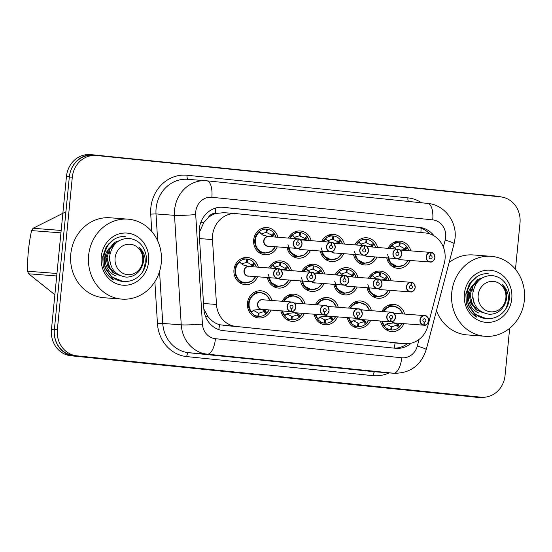 <?xml version="1.0" encoding="UTF-8"?>
<svg xmlns="http://www.w3.org/2000/svg" width="552" height="552" viewBox="0 0 552 552"><rect width="100%" height="100%" fill="white"/><g stroke="black" fill="none" stroke-linecap="round" stroke-linejoin="round"><path stroke-width="0.83" d="M403.905 323.672A13.634 12.413 -85.6 0 1 391.644 331.573A13.634 12.413 -85.6 0 1 380.549 321.036M370.689 320.27A13.634 12.413 -85.6 0 1 358.427 328.171A13.634 12.413 -85.6 0 1 347.332 317.635M337.472 316.876A13.634 12.413 -85.6 0 1 325.211 324.776A13.634 12.413 -85.6 0 1 314.116 314.233M304.255 313.474A13.634 12.413 -85.6 0 1 291.994 321.374A13.634 12.413 -85.6 0 1 280.899 310.838M271.039 310.072A13.634 12.413 -85.6 0 1 258.778 317.973A13.634 12.413 -85.6 0 1 247.475 303.117A13.634 12.413 -85.6 0 1 260.875 290.794A13.634 12.413 -85.6 0 1 271.777 300.481M390.395 290.373A13.634 12.413 -85.6 0 1 378.134 298.273A13.634 12.413 -85.6 0 1 367.039 287.73M357.178 286.971A13.634 12.413 -85.6 0 1 344.917 294.871A13.634 12.413 -85.6 0 1 333.822 284.335M323.962 283.569A13.634 12.413 -85.6 0 1 311.701 291.47A13.634 12.413 -85.6 0 1 300.605 280.933M290.745 280.174A13.634 12.413 -85.6 0 1 278.484 288.075A13.634 12.413 -85.6 0 1 267.389 277.532M257.529 276.773A13.634 12.413 -85.6 0 1 245.267 284.673A13.634 12.413 -85.6 0 1 233.965 269.818A13.634 12.413 -85.6 0 1 247.365 257.487A13.634 12.413 -85.6 0 1 258.267 267.175M410.101 260.468A13.634 12.413 -85.6 0 1 397.847 268.369A13.634 12.413 -85.6 0 1 386.745 257.825M376.885 257.066A13.634 12.413 -85.6 0 1 364.624 264.967A13.634 12.413 -85.6 0 1 353.528 254.431M343.668 253.665A13.634 12.413 -85.6 0 1 331.407 261.565A13.634 12.413 -85.6 0 1 320.312 251.029M310.452 250.27A13.634 12.413 -85.6 0 1 298.19 258.17A13.634 12.413 -85.6 0 1 287.095 247.627M277.235 246.868A13.634 12.413 -85.6 0 1 264.974 254.769A13.634 12.413 -85.6 0 1 253.672 239.913A13.634 12.413 -85.6 0 1 267.071 227.583A13.634 12.413 -85.6 0 1 277.98 237.277M444.291 263.297A24.06 21.907 94.4 0 0 445.036 259.178A24.06 21.907 94.4 0 0 425.585 233.006L236.711 213.672A24.06 21.907 94.4 0 0 236.215 213.631A24.06 21.907 94.4 0 0 212.492 239.575L216.481 304.469A24.06 21.907 94.4 0 0 236.001 326.446L404.381 343.682A24.06 21.907 94.4 0 0 404.878 343.723A24.06 21.907 94.4 0 0 427.786 326.094L444.291 263.297M208.297 217.619A24.06 21.907 -85.6 0 1 215.846 213.472L215.466 213.431A8.018 7.3 94.4 0 0 208.297 217.619L203.895 222.359L199.168 232.813M203.854 309.023L207.952 316.586C211.133 320.643 214.997 323.368 219.544 324.755L404.878 343.723M223.808 212.679L215.846 213.472M282.21 301.288A13.634 12.413 -85.6 0 1 294.092 294.188A13.634 12.413 -85.6 0 1 304.994 303.876M315.427 304.683A13.634 12.413 -85.6 0 1 327.308 297.59A13.634 12.413 -85.6 0 1 338.21 307.278M348.643 308.085A13.634 12.413 -85.6 0 1 360.532 300.992A13.634 12.413 -85.6 0 1 371.434 310.679M381.86 311.487A13.634 12.413 -85.6 0 1 393.748 304.387A13.634 12.413 -85.6 0 1 404.651 314.081M268.7 267.982A13.634 12.413 -85.6 0 1 280.582 260.889A13.634 12.413 -85.6 0 1 291.49 270.577M301.916 271.384A13.634 12.413 -85.6 0 1 313.805 264.284A13.634 12.413 -85.6 0 1 324.707 273.978M335.133 274.786A13.634 12.413 -85.6 0 1 347.022 267.685A13.634 12.413 -85.6 0 1 357.924 277.38M368.35 278.18A13.634 12.413 -85.6 0 1 380.238 271.087A13.634 12.413 -85.6 0 1 391.14 280.775M288.406 238.078A13.634 12.413 -85.6 0 1 300.295 230.984A13.634 12.413 -85.6 0 1 311.197 240.672M321.623 241.479A13.634 12.413 -85.6 0 1 333.512 234.386A13.634 12.413 -85.6 0 1 344.413 244.074M354.839 244.881A13.634 12.413 -85.6 0 1 366.728 237.781A13.634 12.413 -85.6 0 1 377.63 247.475M388.063 248.283A13.634 12.413 -85.6 0 1 399.945 241.183A13.634 12.413 -85.6 0 1 410.847 250.87M70.276 172.141A24.06 21.907 -85.6 0 1 93.095 154.843A24.06 21.907 -85.6 0 1 93.585 154.891L497.538 196.229A24.06 21.907 -85.6 0 1 501.133 196.94M482.441 397.274A24.06 21.907 -85.6 0 1 478.315 397.385A24.06 21.907 -85.6 0 1 477.818 397.343L73.871 355.999A24.06 21.907 -85.6 0 1 54.365 334.36M478.315 397.385L475.341 397.157A24.06 21.907 -85.6 0 1 474.851 397.109L70.897 355.771A24.06 21.907 -85.6 0 1 51.446 329.599L66.475 176.371A24.06 21.907 -85.6 0 1 90.121 154.615L93.095 154.843M434.058 235.863A24.06 21.907 94.4 0 0 419.423 227.389L223.415 207.331A24.06 21.907 94.4 0 0 222.918 207.283A24.06 21.907 94.4 0 0 199.189 233.234L203.826 308.671A24.06 21.907 94.4 0 0 223.353 330.648L395.536 348.271A24.06 21.907 94.4 0 0 396.032 348.319A24.06 21.907 94.4 0 0 411.219 343.199M221.697 207.228L416.449 227.162A24.06 21.907 -85.6 0 1 429.58 233.827M509.675 328.281L505.052 375.47A24.06 21.907 -85.6 0 1 481.399 397.219A24.06 21.907 -85.6 0 1 480.902 397.178L76.811 355.819A24.06 21.907 -85.6 0 1 57.36 329.647L72.305 177.22A24.06 21.907 -85.6 0 1 95.951 155.464A24.06 21.907 -85.6 0 1 96.448 155.512L500.547 196.871A24.06 21.907 -85.6 0 1 519.998 223.042L515.458 269.341M481.399 397.219L478.425 396.991A24.06 21.907 -85.6 0 1 477.935 396.95L73.837 355.591A24.06 21.907 -85.6 0 1 54.386 329.42L69.331 176.992A24.06 21.907 -85.6 0 1 92.984 155.236L95.951 155.464M407.266 343.765A24.06 21.907 -85.6 0 1 394.28 348.146M267.817 236.497L271.522 235.98L271.515 235.014A0.8 0.731 94.4 0 0 271.556 234.98L273.833 232.978L274.33 233.779L272.729 236.07L268.969 236.587M268.589 236.553L262.828 235.055L259.116 232.164M297.949 238.816L268.617 236.553A4.809 4.381 94.4 0 0 263.98 240.907A4.809 4.381 94.4 0 0 267.865 246.144A4.809 4.381 94.4 0 0 267.968 246.151L267.865 246.144A4.809 4.381 -85.7 0 0 267.968 246.151L297.293 248.421A4.809 4.381 -85.6 0 1 293.305 243.177A4.809 4.381 -85.6 0 1 297.949 238.816L298.004 238.982A4.651 4.237 94.4 0 0 293.519 243.197A4.651 4.237 94.4 0 0 297.28 248.255A4.651 4.237 94.4 0 0 301.944 244.06A4.651 4.237 94.4 0 0 298.37 239.023L297.763 242.024M297.956 242.038A1.601 1.463 -85.6 0 1 297.611 245.226A1.601 1.463 -85.6 0 1 297.825 242.024L298.004 238.982M298.37 239.023L297.97 238.83M298.328 238.857L298.328 238.857A4.809 4.381 -85.6 0 1 302.027 244.067A4.809 4.381 -85.6 0 1 297.293 248.421C299.232 248.911 300.812 247.462 302.041 244.067C301.33 240.348 300.088 238.609 298.328 238.857M275.289 246.716A11.723 10.681 -85.7 0 1 259.109 250.284A11.723 10.681 -85.7 0 1 259.171 232.226L259.309 231.495C251.119 237.381 254.872 252.699 264.518 253.12L264.767 253.147A12.027 10.957 94.4 0 0 264.96 253.161M273.833 232.978L274.33 233.779A11.723 10.681 -85.7 0 1 276.028 237.125M271.515 235.014L266.209 232.344L261.179 233.951A0.8 0.731 94.4 0 1 261.144 233.91L261.117 233.938M266.209 232.344L266.395 229.142L261.124 228.735M273.985 233.158A12.027 10.957 94.4 0 0 267.34 229.239L266.906 232.42M267.34 229.239L266.388 229.17M266.395 229.142A12.027 10.957 94.4 0 0 254.796 240.037A12.027 10.957 94.4 0 0 264.518 253.12A12.027 10.957 94.4 0 0 264.767 253.147L271.349 251.388L275.393 246.723M272.729 236.07L271.522 235.98M248.11 266.402L251.815 265.885L251.809 264.912A0.8 0.731 94.4 0 0 251.85 264.877L254.12 262.883L254.624 263.677L253.023 265.974L249.262 266.492M248.883 266.457L243.115 264.96L239.409 262.069M278.236 268.72L248.911 266.457A4.809 4.381 94.4 0 0 244.274 270.811A4.809 4.381 94.4 0 0 248.158 276.048A4.809 4.381 94.4 0 0 248.262 276.055L248.158 276.048A4.809 4.381 -85.7 0 0 248.262 276.055L277.587 278.318A4.809 4.381 -85.6 0 1 273.599 273.074A4.809 4.381 -85.6 0 1 278.236 268.72L278.298 268.886A4.651 4.237 94.4 0 0 273.813 273.095A4.651 4.237 94.4 0 0 277.573 278.16A4.651 4.237 94.4 0 0 282.238 273.958A4.651 4.237 94.4 0 0 278.663 268.921L278.049 271.929M278.243 271.943A1.601 1.463 -85.6 0 1 277.904 275.131A1.601 1.463 -85.6 0 1 278.118 271.929L278.298 268.886M278.663 268.921L278.263 268.734M278.622 268.762L278.622 268.762A4.809 4.381 -85.6 0 1 282.32 273.971A4.809 4.381 -85.6 0 1 277.587 278.318C279.526 278.815 281.106 277.366 282.334 273.971C281.623 270.252 280.382 268.513 278.622 268.762M255.583 276.621A11.723 10.681 -85.7 0 1 239.395 280.188A11.723 10.681 -85.7 0 1 239.458 262.124L239.602 261.4C231.412 267.285 235.166 282.603 244.812 283.024L245.06 283.045A12.027 10.957 94.4 0 0 245.254 283.059M254.12 262.883L254.624 263.677A11.723 10.681 -85.7 0 1 256.321 267.03M254.279 263.062A12.027 10.957 94.4 0 0 247.634 259.143L247.199 262.317L241.472 263.856A0.8 0.731 94.4 0 1 241.438 263.815L241.41 263.835M247.192 262.331L251.809 264.912M246.496 262.269L246.682 259.047L241.417 258.64M247.634 259.143L246.682 259.067A12.027 10.957 94.4 0 0 235.09 269.942A12.027 10.957 94.4 0 0 244.812 283.024A12.027 10.957 94.4 0 0 245.06 283.045L251.643 281.292L255.686 276.628M253.527 265.595L252.637 265.526A1.601 1.463 -85.6 0 1 251.829 265.878L253.023 265.974M253.589 310.472L253.63 310.534A0.8 0.731 94.4 0 1 253.672 310.5L258.295 313.067L257.846 316.268A12.027 10.957 94.4 0 1 248.6 303.241A12.027 10.957 94.4 0 1 260.427 292.367L260.668 292.387C251.119 290.821 244.495 305.146 251.36 312.529L251.367 311.77L254.403 310.003L261.462 309.32A4.809 4.381 94.4 0 1 257.784 304.117A4.809 4.381 94.4 0 1 262.51 299.764A4.809 4.381 94.4 0 1 262.607 299.77M262.51 299.764L291.842 302.027C293.857 301.792 295.196 303.538 295.844 307.271C294.561 310.686 293.008 312.135 291.194 311.632L291.263 311.473A4.651 4.237 94.4 0 0 295.748 307.264A4.651 4.237 94.4 0 0 291.987 302.199A4.651 4.237 94.4 0 0 287.323 306.401A4.651 4.237 94.4 0 0 290.897 311.438L290.807 311.59A4.809 4.381 -85.6 0 1 287.109 306.381A4.809 4.381 -85.6 0 1 291.842 302.027A4.809 4.381 -85.6 0 1 295.831 307.271A4.809 4.381 -85.6 0 1 291.194 311.632L261.834 309.361L265.829 311.169L266.526 313.322L265.885 314.012L264.049 311.597A0.8 0.731 94.4 0 0 264.015 311.556L264.208 310.59L261.351 309.5M261.834 309.361L261.372 309.327M291.442 308.43L291.318 308.423A1.601 1.463 -85.6 0 1 291.656 305.235A1.601 1.463 -85.6 0 1 291.442 308.43L291.263 311.473M290.807 311.59L261.482 309.327M290.897 311.438L291.318 308.416M251.319 311.811L251.367 311.77A11.723 10.681 -85.5 0 1 254.603 294.188A11.723 10.681 -85.5 0 1 269.831 300.329M269.086 309.92A11.723 10.681 -85.5 0 1 266.526 313.322L265.885 314.012M253.071 315.923L258.798 316.365L258.985 313.143L264.015 311.556M258.985 313.163L258.288 313.108M257.846 316.268L253.037 315.896M258.798 316.365A12.027 10.957 94.4 0 0 266.078 313.867M264.208 310.59L264.222 310.597A1.601 1.463 -85.6 0 1 264.939 311.107L266.485 313.136M451.75 292.588A40.096 36.515 -85.6 0 1 491.163 256.328A40.096 36.515 -85.6 0 1 524.4 300.019A40.096 36.515 -85.6 0 1 484.987 336.278A40.096 36.515 -85.6 0 1 451.75 292.588M449.114 262.559A40.096 36.515 -85.6 0 1 473.326 254.948L491.163 256.328M478.798 313.032A18.126 16.512 -85.6 0 1 468.344 294.368A18.126 16.512 -85.6 0 1 469.483 289.427L477.57 279.547L481.91 278.063M511.766 298.729A26.144 23.812 -85.6 0 1 485.525 322.327A26.144 23.812 -85.6 0 1 464.384 293.878A26.144 23.812 -85.6 0 1 490.624 270.28A26.144 23.812 -85.6 0 1 511.766 298.729M476.79 276.793L469.386 283.907L465.819 294.057L466.33 303.048C468.048 309.258 471.484 313.929 476.617 317.069L468.627 305.794M467.647 301.44L467.834 294.306L469.483 289.427M484.987 336.278L467.151 334.905A40.096 36.515 -85.6 0 1 436.453 310.721M473.616 301.392A18.333 16.691 -85.6 0 1 472.236 304.09M472.264 287.171L473.064 291.511M472.753 296.652L471.153 301.537M488.506 273.868C477.963 272.391 467.675 282.293 467.061 294.168C466.047 306.008 474.92 317.876 486.222 318.628L474.982 314.123L468.013 304.297L466.778 292.056L471.56 281.03M486.222 318.628C493.95 319.173 500.291 316.234 505.259 309.81L505.432 309.568C510.172 299.474 509.123 291.118 502.292 284.487C508.185 292.263 508.213 300.164 502.382 308.182C498.835 312.328 494.454 314.357 489.251 314.26C478.253 312.377 472.767 305.428 472.802 293.409C474.872 281.886 481.178 275.917 491.715 275.482C501.423 276.724 507.309 282.679 509.358 293.347C509.951 299.281 508.647 304.683 505.432 309.568M490.549 311.811A15.277 13.91 -85.6 0 1 478.198 295.196A15.277 13.91 -85.6 0 1 493.529 281.41A15.277 13.91 -85.6 0 1 505.88 298.025A15.277 13.91 -85.6 0 1 490.549 311.811M478.549 280.74L472.733 286.343L470.221 294.54L471.801 303.186L477.149 309.934L482.924 312.66M477.045 282.452L476.121 281.499M479.612 279.747L477.556 280.63L471.698 286.24L469.172 294.457L470.752 303.103L476.1 309.858L483.331 312.853M88.624 255.424A40.096 36.515 -85.6 0 1 128.036 219.165A40.096 36.515 -85.6 0 1 161.281 262.855A40.096 36.515 -85.6 0 1 121.868 299.115A40.096 36.515 -85.6 0 1 88.624 255.424M121.868 299.115L104.031 297.742A40.096 36.515 -85.6 0 1 70.787 254.044A40.096 36.515 -85.6 0 1 110.207 217.785L128.036 219.165M115.672 275.869A18.126 16.512 -85.6 0 1 105.225 257.204A18.126 16.512 -85.6 0 1 106.364 252.264L114.45 242.383L118.79 240.9M148.64 261.565A26.144 23.812 -85.6 0 1 122.399 285.163A26.144 23.812 -85.6 0 1 101.264 256.714A26.144 23.812 -85.6 0 1 127.505 233.117A26.144 23.812 -85.6 0 1 148.64 261.565M113.671 239.63L106.267 246.744L102.693 256.894L103.21 265.885C104.928 272.095 108.358 276.766 113.498 279.905L105.508 268.631M104.521 264.277L104.707 257.142L106.364 252.264M110.49 264.229A18.333 16.691 -85.6 0 1 109.117 266.926M56.704 275.965L28.649 273.799L54.765 294.644M28.649 273.799A43.304 39.433 -85.6 0 1 27.6 271.218L56.953 273.488M60.934 232.861L31.581 230.591C28.656 244.046 27.324 257.591 27.6 271.218M31.581 230.591A43.304 39.433 -85.6 0 1 33.106 228.28L61.169 230.446M65.923 211.768L33.106 228.28M109.144 250.008L109.938 254.348M109.634 259.488L108.033 264.373M125.387 236.704C114.844 235.228 104.556 245.129 103.942 257.011C102.927 268.845 111.794 280.713 123.103 281.465L111.863 276.959L104.894 267.133L103.659 254.893L108.44 243.867M123.103 281.465C130.824 282.01 137.172 279.07 142.14 272.647L142.312 272.405C147.053 262.31 146.004 253.954 139.173 247.324C145.066 255.1 145.093 263 139.263 271.018C135.709 275.165 131.335 277.194 126.132 277.097C115.126 275.213 109.648 268.265 109.682 256.245C111.752 244.722 118.059 238.754 128.595 238.319C138.304 239.561 144.182 245.516 146.239 256.183C146.832 262.117 145.521 267.52 142.312 272.405M127.422 274.648A15.277 13.91 -85.6 0 1 115.078 258.032A15.277 13.91 -85.6 0 1 130.41 244.246A15.277 13.91 -85.6 0 1 142.754 260.861A15.277 13.91 -85.6 0 1 127.422 274.648M115.43 243.577L109.606 249.187L107.102 257.377L108.675 266.023L114.029 272.771L119.805 275.496M113.926 245.288L113.001 244.336M116.493 242.583L114.436 243.466L108.578 249.076L106.053 257.294L107.626 265.94L112.981 272.695L120.212 275.69M301.033 239.899L304.738 239.375L304.738 238.409A0.8 0.731 94.4 0 0 304.78 238.374L307.05 236.38L307.547 237.174L305.946 239.471L302.185 239.989M301.806 239.947L301.233 239.803A4.961 4.513 -85.7 0 0 300.509 239.906M331.165 242.218L331.221 242.383A4.651 4.237 94.4 0 0 326.736 246.592A4.651 4.237 94.4 0 0 330.496 251.657A4.651 4.237 94.4 0 0 335.161 247.455A4.651 4.237 94.4 0 0 331.586 242.418L331.545 242.259A4.809 4.381 -85.6 0 1 335.243 247.468A4.809 4.381 -85.6 0 1 330.517 251.815A4.809 4.381 -85.6 0 1 326.522 246.571A4.809 4.381 -85.6 0 1 331.165 242.218L301.834 239.954A4.809 4.381 94.4 0 0 300.667 240.058M331.586 242.418L331.172 245.44A1.601 1.463 -85.6 0 1 330.827 248.628A1.601 1.463 -85.6 0 1 331.041 245.426L331.221 242.383M298.563 248.317A4.809 4.381 94.4 0 0 301.082 249.545A4.809 4.381 94.4 0 0 301.185 249.552L301.082 249.545A4.809 4.381 -85.7 0 0 301.185 249.552L330.517 251.815C332.449 252.312 334.029 250.863 335.257 247.468C334.546 243.749 333.304 242.011 331.545 242.259L331.186 242.231M296.044 238.457L292.332 235.566M287.958 244.481L290.683 252.616L297.983 256.542A12.027 10.957 94.4 0 0 298.177 256.556M307.05 236.38L307.547 237.174A11.723 10.681 -85.7 0 1 309.244 240.527M290.269 238.222A11.723 10.681 -85.7 0 1 292.387 235.621L292.525 234.897L294.361 237.312A0.8 0.731 94.4 0 0 294.395 237.353L299.419 235.766L299.612 232.544L294.34 232.137M304.738 238.409L299.419 235.759M307.202 236.56A12.027 10.957 94.4 0 0 300.557 232.64L300.115 235.828M300.557 232.64L299.605 232.564M288.296 247.724A12.027 10.957 94.4 0 0 297.735 256.521A12.027 10.957 94.4 0 0 297.983 256.542L304.566 254.789L308.609 250.125M299.612 232.544A12.027 10.957 94.4 0 0 289.703 238.181M306.45 239.092L305.56 239.023A1.601 1.463 -85.6 0 1 304.752 239.375L305.946 239.471M334.25 243.301L337.955 242.776L337.955 241.81A0.8 0.731 94.4 0 0 337.996 241.776L340.267 239.782L340.763 240.575L339.163 242.866L335.402 243.391M335.023 243.349L334.45 243.197A4.961 4.513 -85.7 0 0 333.725 243.308M364.382 245.619L364.437 245.785A4.651 4.237 94.4 0 0 359.952 249.994A4.651 4.237 94.4 0 0 363.713 255.052A4.651 4.237 94.4 0 0 368.384 250.856A4.651 4.237 94.4 0 0 364.803 245.819L364.762 245.654A4.809 4.381 -85.6 0 1 368.46 250.863A4.809 4.381 -85.6 0 1 363.733 255.217A4.809 4.381 -85.6 0 1 359.738 249.973A4.809 4.381 -85.6 0 1 364.382 245.619L335.05 243.349A4.809 4.381 94.4 0 0 333.884 243.46M364.803 245.819L364.389 248.835A1.601 1.463 -85.6 0 1 364.044 252.022A1.601 1.463 -85.6 0 1 364.258 248.821L364.437 245.785M331.78 251.712A4.809 4.381 94.4 0 0 334.305 252.94A4.809 4.381 94.4 0 0 334.402 252.954L334.305 252.94A4.809 4.381 -85.7 0 0 334.402 252.954L363.733 255.217C365.666 255.714 367.246 254.265 368.474 250.863C367.763 247.144 366.521 245.412 364.762 245.654L364.403 245.626M329.261 241.859L325.556 238.961M321.174 247.882L323.9 256.018L331.2 259.944A12.027 10.957 94.4 0 0 331.393 259.957M340.267 239.782L340.763 240.575A11.723 10.681 -85.7 0 1 342.461 243.922M323.486 241.624A11.723 10.681 -85.7 0 1 325.604 239.023L325.742 238.291L327.577 240.713A0.8 0.731 94.4 0 0 327.612 240.755L332.642 239.168L332.828 235.945L327.557 235.538M337.955 241.81L332.642 239.161M340.418 239.954A12.027 10.957 94.4 0 0 333.774 236.042L333.339 239.216M333.774 236.042L332.822 235.966M321.512 251.125A12.027 10.957 94.4 0 0 330.958 259.923A12.027 10.957 94.4 0 0 331.2 259.944L337.783 258.191L341.826 253.527M332.828 235.945A12.027 10.957 94.4 0 0 322.92 241.583M339.666 242.494L338.776 242.425A1.601 1.463 -85.6 0 1 337.969 242.776L339.163 242.866M367.466 246.696L371.172 246.178L371.172 245.212A0.8 0.731 94.4 0 0 371.213 245.178L373.483 243.184L373.98 243.977L372.379 246.268L368.619 246.785M364.996 255.114A4.809 4.381 94.4 0 0 367.522 256.342A4.809 4.381 94.4 0 0 367.618 256.349L396.95 258.619C398.882 259.109 400.462 257.66 401.69 254.265C400.98 250.546 399.745 248.807 397.978 249.055L397.978 249.055A4.809 4.381 -85.6 0 1 401.677 254.265A4.809 4.381 -85.6 0 1 396.95 258.619A4.809 4.381 -85.6 0 1 392.962 253.375A4.809 4.381 -85.6 0 1 397.599 249.014L397.654 249.18A4.651 4.237 94.4 0 0 393.169 253.396A4.651 4.237 94.4 0 0 396.929 258.453A4.651 4.237 94.4 0 0 401.601 254.258A4.651 4.237 94.4 0 0 398.02 249.221L367.666 246.599A4.961 4.513 -85.7 0 0 366.942 246.709M398.02 249.221L397.606 252.236A1.601 1.463 -85.6 0 1 397.261 255.424A1.601 1.463 -85.6 0 1 397.474 252.223L397.654 249.18M368.267 246.751A4.809 4.381 94.4 0 0 367.101 246.861M362.478 245.254L358.772 242.362M354.391 251.277L357.123 259.419L364.417 263.345A12.027 10.957 94.4 0 0 364.617 263.359M373.483 243.184L373.98 243.977A11.723 10.681 -85.7 0 1 375.677 247.324M356.702 245.026A11.723 10.681 -85.7 0 1 358.821 242.425L358.959 241.693L360.794 244.108A0.8 0.731 94.4 0 0 360.829 244.15L365.859 242.569L366.045 239.34L360.773 238.933M371.172 245.212L365.859 242.563M373.635 243.356A12.027 10.957 94.4 0 0 366.997 239.437L366.549 242.625M366.997 239.437L366.045 239.368M354.736 254.52A12.027 10.957 94.4 0 0 364.175 263.318A12.027 10.957 94.4 0 0 364.417 263.345L370.999 261.586L375.049 256.928M366.045 239.34A12.027 10.957 94.4 0 0 356.137 244.978M372.883 245.895L371.993 245.826A1.601 1.463 -85.6 0 1 371.185 246.178L372.379 246.268M400.683 250.097L404.388 249.58L404.388 248.607A0.8 0.731 94.4 0 0 404.43 248.572L406.7 246.578L407.197 247.372L405.596 249.67L401.835 250.187M401.456 250.153L400.883 250.001A4.961 4.513 -85.7 0 0 400.166 250.111M431.202 252.457A4.809 4.381 -85.6 0 1 434.893 257.667A4.809 4.381 -85.6 0 1 430.167 262.014A4.809 4.381 -85.6 0 1 426.178 256.77A4.809 4.381 -85.6 0 1 430.815 252.416L401.483 250.153A4.809 4.381 94.4 0 0 400.317 250.256M430.815 252.416L430.87 252.581A4.651 4.237 94.4 0 0 426.385 256.79A4.651 4.237 94.4 0 0 430.146 261.855A4.651 4.237 94.4 0 0 434.817 257.653A4.651 4.237 94.4 0 0 431.236 252.616L430.629 255.624M430.822 255.638A1.601 1.463 -85.6 0 1 430.477 258.826A1.601 1.463 -85.6 0 1 430.691 255.624L430.87 252.581M398.213 258.515A4.809 4.381 94.4 0 0 400.738 259.744A4.809 4.381 94.4 0 0 400.835 259.75L400.738 259.744A4.809 4.381 -85.7 0 0 400.835 259.75L430.167 262.014C432.099 262.51 433.679 261.062 434.907 257.667C434.196 253.948 432.961 252.209 431.195 252.457L430.836 252.43M395.694 248.655L391.989 245.764M387.607 254.679L390.34 262.821L397.64 266.74A12.027 10.957 94.4 0 0 397.833 266.754M406.7 246.578L407.197 247.372A11.723 10.681 -85.7 0 1 408.894 250.725M389.919 248.421A11.723 10.681 -85.7 0 1 392.037 245.819L392.175 245.095L394.011 247.51A0.8 0.731 94.4 0 0 394.045 247.551L399.075 245.964L399.262 242.742L393.99 242.335M399.075 245.964L399.772 246.04L400.214 242.839L399.262 242.763M404.388 248.607L399.772 246.04M387.952 257.922A12.027 10.957 94.4 0 0 397.392 266.719A12.027 10.957 94.4 0 0 397.64 266.74L404.216 264.988L408.266 260.323M406.852 246.758A12.027 10.957 94.4 0 0 400.214 242.839M399.262 242.742A12.027 10.957 94.4 0 0 389.353 248.379M405.596 249.67L404.388 249.58M286.288 319.325L292.015 319.767L292.208 316.537L286.888 313.895A0.8 0.731 94.4 0 0 286.847 313.929L284.577 315.923L284.584 315.171L287.62 313.405L294.671 312.722M295.824 303.172A4.809 4.381 94.4 0 0 295.727 303.165L325.059 305.428C327.074 305.187 328.412 306.94 329.061 310.672C327.778 314.088 326.225 315.537 324.41 315.026L324.486 314.875A4.651 4.237 94.4 0 0 328.964 310.666A4.651 4.237 94.4 0 0 325.204 305.601A4.651 4.237 94.4 0 0 320.539 309.796A4.651 4.237 94.4 0 0 324.114 314.833L324.024 314.992A4.809 4.381 -85.6 0 1 320.326 309.782A4.809 4.381 -85.6 0 1 325.059 305.428A4.809 4.381 -85.6 0 1 329.047 310.672A4.809 4.381 -85.6 0 1 324.41 315.026L295.072 312.756L299.046 314.571L299.743 316.724L299.101 317.414L297.266 314.999A0.8 0.731 94.4 0 0 297.231 314.957L297.424 313.991L294.568 312.894M295.051 312.763L294.589 312.729M324.659 311.832L324.535 311.825A1.601 1.463 -85.6 0 1 324.88 308.63A1.601 1.463 -85.6 0 1 324.659 311.832L324.486 314.875M295.727 303.165A4.809 4.381 94.4 0 0 294.471 303.262M292.36 311.521A4.809 4.381 94.4 0 0 294.699 312.722L324.024 314.992M324.114 314.833L324.535 311.818M293.892 295.789L287.882 297.045L283.507 301.385A12.027 10.957 94.4 0 1 293.643 295.762L299.874 298.508L303.158 303.738M284.535 315.213L284.584 315.171A11.723 10.681 -85.5 0 1 282.645 310.969M302.303 313.322A11.723 10.681 -85.5 0 1 299.743 316.724L299.101 317.414M292.208 316.537L297.231 314.957M282.1 310.928A12.027 10.957 94.4 0 0 291.07 319.67L291.504 316.489M291.07 319.67L286.253 319.297M292.015 319.767A12.027 10.957 94.4 0 0 299.294 317.269M298.625 314.088L297.438 313.998A1.601 1.463 -85.6 0 1 298.156 314.502L299.702 316.537M315.316 314.329A12.027 10.957 94.4 0 0 324.286 323.065L324.721 319.891L320.105 317.296A0.8 0.731 94.4 0 0 320.07 317.331L317.793 319.325L317.8 318.573L320.836 316.8L327.888 316.123M329.04 306.574A4.809 4.381 94.4 0 0 328.944 306.56L358.276 308.83C360.29 308.589 361.629 310.334 362.278 314.074C360.994 317.483 359.442 318.939 357.627 318.428L357.703 318.276A4.651 4.237 94.4 0 0 362.181 314.06A4.651 4.237 94.4 0 0 358.421 309.003A4.651 4.237 94.4 0 0 353.756 313.198A4.651 4.237 94.4 0 0 357.33 318.235L357.247 318.387A4.809 4.381 -85.6 0 1 353.542 313.177A4.809 4.381 -85.6 0 1 358.276 308.83A4.809 4.381 -85.6 0 1 362.264 314.074A4.809 4.381 -85.6 0 1 357.627 318.428L328.267 316.158L332.269 317.973L332.959 320.125L332.318 320.815L330.482 318.394A0.8 0.731 94.4 0 0 330.448 318.352L330.641 317.393L327.784 316.296M328.267 316.158L327.805 316.123M357.875 315.233L357.751 315.22A1.601 1.463 -85.6 0 1 358.096 312.032A1.601 1.463 -85.6 0 1 357.875 315.233L357.703 318.276M328.944 306.56A4.809 4.381 94.4 0 0 327.688 306.664M325.583 314.923A4.809 4.381 94.4 0 0 327.916 316.123L357.247 318.387M357.33 318.235L357.751 315.22M327.108 299.184L321.098 300.447L316.724 304.787A12.027 10.957 94.4 0 1 326.86 299.163L333.091 301.909L336.375 307.14M317.752 318.614L317.8 318.573A11.723 10.681 -85.5 0 1 315.868 314.371M335.519 316.724A11.723 10.681 -85.5 0 1 332.959 320.125L332.318 320.815M325.425 319.939L330.448 318.352M324.721 319.905L325.418 319.953L325.231 323.161L319.505 322.72M324.286 323.065L319.47 322.692M325.231 323.161A12.027 10.957 94.4 0 0 332.511 320.664M331.849 317.49L330.655 317.393A1.601 1.463 -85.6 0 1 331.373 317.904L332.918 319.932M352.721 326.122L358.448 326.563L358.641 323.341L353.328 320.698A0.8 0.731 94.4 0 0 353.287 320.733L351.017 322.727L351.017 321.968L354.053 320.201L361.111 319.518M362.264 309.969A4.809 4.381 94.4 0 0 362.16 309.962L391.492 312.225C393.507 311.99 394.846 313.736 395.494 317.469C394.211 320.885 392.658 322.34 390.844 321.83L390.919 321.671A4.651 4.237 94.4 0 0 395.398 317.462A4.651 4.237 94.4 0 0 391.644 312.404A4.651 4.237 94.4 0 0 386.973 316.6A4.651 4.237 94.4 0 0 390.547 321.637L390.464 321.788A4.809 4.381 -85.6 0 1 386.759 316.579A4.809 4.381 -85.6 0 1 391.492 312.225A4.809 4.381 -85.6 0 1 395.48 317.469A4.809 4.381 -85.6 0 1 390.844 321.83L361.484 319.56L365.065 320.885L366.183 323.52L365.534 324.21L363.699 321.795A0.8 0.731 94.4 0 0 363.664 321.754L363.858 320.788L361.001 319.698M361.484 319.56L361.022 319.525M391.092 318.628L390.968 318.621A1.601 1.463 -85.6 0 1 391.313 315.433A1.601 1.463 -85.6 0 1 391.092 318.628L390.919 321.671M362.16 309.962A4.809 4.381 94.4 0 0 360.904 310.065M358.8 318.318A4.809 4.381 94.4 0 0 361.132 319.525L390.464 321.788M390.547 321.637L390.968 318.621M360.325 302.586L354.315 303.841L349.94 308.182A12.027 10.957 94.4 0 1 360.077 302.565L366.307 305.304L369.592 310.534M350.968 322.016L351.017 321.968A11.723 10.681 -85.5 0 1 349.085 317.766M368.736 320.119A11.723 10.681 -85.5 0 1 366.183 323.52L365.534 324.21M358.641 323.341L363.664 321.754M348.533 317.724A12.027 10.957 94.4 0 0 357.503 326.467L357.938 323.293M357.503 326.467L352.687 326.094M358.448 326.563A12.027 10.957 94.4 0 0 365.728 324.065M365.065 320.885L363.871 320.795A1.601 1.463 -85.6 0 1 364.589 321.305L366.142 323.334M381.749 321.126A12.027 10.957 94.4 0 0 390.719 329.868L391.154 326.687L386.545 324.093A0.8 0.731 94.4 0 0 386.503 324.127L384.233 326.128L384.233 325.369L387.269 323.603L394.321 322.92A4.809 4.381 94.4 0 1 392.017 321.719M395.48 313.37A4.809 4.381 94.4 0 0 395.377 313.363L424.709 315.627C426.724 315.385 428.062 317.138 428.711 320.871C427.427 324.286 425.875 325.735 424.06 325.225L424.136 325.073A4.651 4.237 94.4 0 0 428.621 320.864A4.651 4.237 94.4 0 0 424.861 315.799A4.651 4.237 94.4 0 0 420.189 320.001A4.651 4.237 94.4 0 0 423.763 325.038L423.681 325.19A4.809 4.381 -85.6 0 1 419.975 319.981A4.809 4.381 -85.6 0 1 424.709 315.627A4.809 4.381 -85.6 0 1 428.697 320.871A4.809 4.381 -85.6 0 1 424.06 325.225L394.728 322.954L398.703 324.769L399.4 326.922L398.751 327.612L396.916 325.197A0.8 0.731 94.4 0 0 396.881 325.156L397.074 324.19L394.218 323.092M394.728 322.954L394.238 322.927M424.309 322.03L424.184 322.023A1.601 1.463 -85.6 0 1 424.529 318.828A1.601 1.463 -85.6 0 1 424.309 322.03L424.136 325.073M395.377 313.363A4.809 4.381 94.4 0 0 394.121 313.467M423.681 325.19L394.349 322.927M423.763 325.038L424.184 322.016M393.541 305.987L387.532 307.243L383.157 311.583A12.027 10.957 94.4 0 1 393.293 305.96L399.531 308.706L402.808 313.936M384.185 325.411L384.233 325.369A11.723 10.681 -85.5 0 1 382.301 321.167M401.959 323.52A11.723 10.681 -85.5 0 1 399.4 326.922L398.751 327.612M385.938 329.523L391.672 329.965L391.858 326.743L396.881 325.156M391.851 326.763L391.154 326.708M390.719 329.868L385.903 329.496M391.672 329.965A12.027 10.957 94.4 0 0 398.944 327.467M397.074 324.19L397.088 324.197A1.601 1.463 -85.6 0 1 397.813 324.7L399.358 326.736M281.327 269.804L285.032 269.279L285.025 268.313A0.8 0.731 94.4 0 0 285.067 268.279L287.337 266.285L287.84 267.078L286.24 269.369L282.479 269.893M282.1 269.852L281.527 269.7A4.961 4.513 -85.7 0 0 280.802 269.811M278.857 278.222A4.809 4.381 94.4 0 0 281.375 279.443A4.809 4.381 94.4 0 0 281.479 279.457L310.804 281.72C312.742 282.217 314.323 280.768 315.551 277.373C314.84 273.647 313.598 271.915 311.839 272.157L311.839 272.157A4.809 4.381 -85.6 0 1 315.537 277.366A4.809 4.381 -85.6 0 1 310.804 281.72A4.809 4.381 -85.6 0 1 306.815 276.476A4.809 4.381 -85.6 0 1 311.459 272.122L311.514 272.288A4.651 4.237 94.4 0 0 307.029 276.497A4.651 4.237 94.4 0 0 310.79 281.554A4.651 4.237 94.4 0 0 315.454 277.359A4.651 4.237 94.4 0 0 311.88 272.322L282.127 269.852A4.809 4.381 94.4 0 0 280.961 269.962M311.88 272.322L311.466 275.338A1.601 1.463 -85.6 0 1 311.121 278.525A1.601 1.463 -85.6 0 1 311.335 275.331L311.514 272.288M276.331 268.362L272.626 265.464M268.251 274.385L270.977 282.52L278.277 286.447A12.027 10.957 94.4 0 0 278.47 286.46M287.337 266.285L287.84 267.078A11.723 10.681 -85.7 0 1 289.538 270.425M270.563 268.127A11.723 10.681 -85.7 0 1 272.681 265.526L272.819 264.801L274.654 267.216A0.8 0.731 94.4 0 0 274.689 267.258L279.712 265.671L279.898 262.448L274.634 262.041M287.495 266.464A12.027 10.957 94.4 0 0 280.851 262.545L280.409 265.74L279.712 265.664M285.025 268.313L280.409 265.74M280.851 262.545L279.898 262.469M268.589 277.628A12.027 10.957 94.4 0 0 278.029 286.426A12.027 10.957 94.4 0 0 278.277 286.447L284.86 284.694L288.903 280.03M279.898 262.448A12.027 10.957 94.4 0 0 269.99 268.086M286.743 268.996L285.853 268.927A1.601 1.463 -85.6 0 1 285.046 269.279L286.24 269.369M314.543 273.205L318.249 272.681L318.242 271.715A0.8 0.731 94.4 0 0 318.283 271.681L320.56 269.686L321.057 270.48L319.456 272.771L315.696 273.288M312.073 281.617A4.809 4.381 94.4 0 0 314.592 282.845A4.809 4.381 94.4 0 0 314.695 282.852L344.02 285.122C345.959 285.619 347.539 284.163 348.767 280.768C348.057 277.049 346.815 275.31 345.055 275.558L345.055 275.558A4.809 4.381 -85.6 0 1 348.754 280.768A4.809 4.381 -85.6 0 1 344.02 285.122A4.809 4.381 -85.6 0 1 340.032 279.878A4.809 4.381 -85.6 0 1 344.676 275.517L344.731 275.683A4.651 4.237 94.4 0 0 340.246 279.898A4.651 4.237 94.4 0 0 344.006 284.956A4.651 4.237 94.4 0 0 348.671 280.761A4.651 4.237 94.4 0 0 345.097 275.724L314.743 273.102A4.961 4.513 -85.7 0 0 314.019 273.212M345.097 275.724L344.683 278.739A1.601 1.463 -85.6 0 1 344.338 281.927A1.601 1.463 -85.6 0 1 344.551 278.725L344.731 275.683M315.344 273.254A4.809 4.381 94.4 0 0 314.178 273.364M309.555 271.757L305.842 268.865M301.468 277.78L304.193 285.922L311.494 289.848A12.027 10.957 94.4 0 0 311.687 289.862M320.56 269.686L321.057 270.48A11.723 10.681 -85.7 0 1 322.754 273.827M303.779 271.529A11.723 10.681 -85.7 0 1 305.898 268.927L306.036 268.196L307.871 270.611A0.8 0.731 94.4 0 0 307.906 270.652L312.929 269.072L313.122 265.843L307.85 265.436M318.242 271.715L312.929 269.065M320.712 269.859A12.027 10.957 94.4 0 0 314.067 265.94L313.633 269.121M314.067 265.94L313.115 265.871A12.027 10.957 94.4 0 0 303.214 271.48M301.806 281.023A12.027 10.957 94.4 0 0 311.245 289.828A12.027 10.957 94.4 0 0 311.494 289.848L318.076 288.089L322.12 283.431M319.96 272.398L319.07 272.329A1.601 1.463 -85.6 0 1 318.262 272.681L319.456 272.771M347.76 276.6L351.465 276.083L351.465 275.11A0.8 0.731 94.4 0 0 351.507 275.082L353.777 273.081L354.274 273.875L352.673 276.172L348.912 276.69M348.533 276.655L347.96 276.504A4.961 4.513 -85.7 0 0 347.236 276.614M377.892 278.919L377.947 279.084A4.651 4.237 94.4 0 0 373.462 283.293A4.651 4.237 94.4 0 0 377.223 288.358A4.651 4.237 94.4 0 0 381.887 284.156A4.651 4.237 94.4 0 0 378.313 279.119L378.272 278.96A4.809 4.381 -85.6 0 1 381.97 284.17A4.809 4.381 -85.6 0 1 377.244 288.517A4.809 4.381 -85.6 0 1 373.249 283.279A4.809 4.381 -85.6 0 1 377.892 278.919L348.56 276.655A4.809 4.381 94.4 0 0 347.394 276.759M378.313 279.119L377.899 282.141A1.601 1.463 -85.6 0 1 377.554 285.329A1.601 1.463 -85.6 0 1 377.768 282.127L377.947 279.084M345.29 285.018A4.809 4.381 94.4 0 0 347.808 286.246A4.809 4.381 94.4 0 0 347.912 286.253L347.808 286.246A4.809 4.381 -85.7 0 0 347.912 286.253L377.244 288.517C379.176 289.013 380.756 287.564 381.984 284.17C381.273 280.45 380.031 278.712 378.272 278.96L377.913 278.933M342.771 275.158L339.066 272.267M334.684 281.182L337.41 289.324L344.71 293.243A12.027 10.957 94.4 0 0 344.903 293.257M353.777 273.081L354.274 273.875A11.723 10.681 -85.7 0 1 355.971 277.228M336.996 274.924A11.723 10.681 -85.7 0 1 339.114 272.329L339.252 271.598L341.088 274.013A0.8 0.731 94.4 0 0 341.122 274.054L346.145 272.467L346.339 269.245L341.067 268.838M346.152 272.467L346.842 272.543L347.284 269.341L346.332 269.266M351.465 275.11L346.842 272.543M335.023 284.425A12.027 10.957 94.4 0 0 344.462 293.222A12.027 10.957 94.4 0 0 344.71 293.243L351.293 291.49L355.336 286.826M353.929 273.261A12.027 10.957 94.4 0 0 347.284 269.341M346.339 269.245A12.027 10.957 94.4 0 0 336.43 274.882M352.673 276.172L351.465 276.083M380.977 280.002L384.682 279.478L384.682 278.512A0.8 0.731 94.4 0 0 384.723 278.477L386.993 276.483L387.49 277.276L385.889 279.574L382.129 280.092M381.749 280.05L381.177 279.898A4.961 4.513 -85.7 0 0 380.452 280.009M411.109 282.32L411.164 282.486A4.651 4.237 94.4 0 0 406.679 286.695A4.651 4.237 94.4 0 0 410.44 291.753A4.651 4.237 94.4 0 0 415.111 287.558A4.651 4.237 94.4 0 0 411.53 282.52L411.488 282.355A4.809 4.381 -85.6 0 1 415.187 287.564A4.809 4.381 -85.6 0 1 410.46 291.918A4.809 4.381 -85.6 0 1 406.472 286.674A4.809 4.381 -85.6 0 1 411.109 282.32L381.777 280.05A4.809 4.381 94.4 0 0 380.611 280.161M411.53 282.52L411.116 285.536A1.601 1.463 -85.6 0 1 410.771 288.724A1.601 1.463 -85.6 0 1 410.985 285.529L411.164 282.486M378.506 288.42A4.809 4.381 94.4 0 0 381.032 289.648A4.809 4.381 94.4 0 0 381.128 289.655L381.032 289.648A4.809 4.381 -85.7 0 0 381.128 289.655L410.46 291.918C412.392 292.415 413.972 290.966 415.201 287.571C414.49 283.845 413.255 282.113 411.488 282.355L411.13 282.327M375.988 278.56L372.283 275.662M367.901 284.584L370.633 292.719L377.927 296.645A12.027 10.957 94.4 0 0 378.127 296.659M386.993 276.483L387.49 277.276A11.723 10.681 -85.7 0 1 389.188 280.623M370.213 278.325A11.723 10.681 -85.7 0 1 372.331 275.724L372.469 275L374.304 277.414A0.8 0.731 94.4 0 0 374.339 277.456L379.369 275.869L379.555 272.647L374.284 272.239M384.682 278.512L379.369 275.862M387.145 276.662A12.027 10.957 94.4 0 0 380.5 272.743L380.066 275.917M380.5 272.743L379.548 272.667M368.246 287.827A12.027 10.957 94.4 0 0 377.685 296.624A12.027 10.957 94.4 0 0 377.927 296.645L384.509 294.892L388.553 290.228M379.555 272.647A12.027 10.957 94.4 0 0 369.647 278.284M385.889 279.574L384.682 279.478M200.735 222.594A24.06 1.504 -3.5 0 0 203.895 222.359M420.914 232.523A24.06 9.936 -84.2 0 0 421.024 228.183M394.197 348.133A24.06 9.936 -84.2 0 0 395.087 342.971M218.744 329.62A24.06 9.936 -84.2 0 0 219.544 324.755M205.654 316.751A24.06 1.504 -3.5 0 0 207.952 316.586M215.466 213.431A24.06 9.936 -84.2 0 0 215.735 208.035M391.478 342.682L404.381 343.682M223.098 325.452L236.001 326.446M203.509 303.469L216.481 304.469M199.52 238.574L212.492 239.575M66.475 176.371L69.373 176.592M474.851 397.109L477.818 397.343M70.897 355.771L73.871 355.999M51.446 329.599L54.351 329.82M416.449 227.162L419.423 227.389M443.346 247.061L445.181 240.079A16.036 14.607 94.4 0 0 445.678 237.332A16.036 14.607 94.4 0 0 432.713 219.882L211.844 197.278A16.036 14.607 94.4 0 0 195.746 211.754A16.036 14.607 94.4 0 0 195.698 214.549L202.432 324.052A16.036 14.607 94.4 0 0 215.446 338.707L401.725 357.772A16.036 14.607 94.4 0 0 417.326 346.049L419.071 339.418M206.938 180.821L427.669 203.412A16.036 6.624 95.8 0 1 427.738 203.419A16.036 6.624 95.8 0 1 432.713 219.882M401.725 357.772A16.036 6.624 95.8 0 1 393.548 373.221L375.056 371.793A32.078 29.215 94.4 0 0 375.719 371.855L394.211 373.283A32.078 29.215 -85.6 0 1 393.548 373.221L207.276 354.156A32.078 29.215 -85.6 0 1 181.242 324.852L174.508 215.342A32.078 29.215 -85.6 0 1 174.611 209.753A32.078 29.215 -85.6 0 1 206.144 180.745A32.078 29.215 -85.6 0 1 206.807 180.808A16.036 6.624 95.8 0 1 206.869 180.814A16.036 6.624 95.8 0 1 211.844 197.278M445.181 240.079A16.036 1.297 14.7 0 1 454.089 243.646L455.034 238.388C457.125 221.621 444.298 204.709 427.738 203.419L206.869 180.814L187.645 179.317A32.078 29.215 94.4 0 0 156.119 208.325A32.078 29.215 94.4 0 0 156.016 213.914L174.508 215.342A16.036 1 -3.5 0 0 195.698 214.549M151.786 231.523L150.717 214.114A36.087 32.865 -85.6 0 1 187.045 175.26L407.914 197.864A4.009 1.656 -84.2 0 0 408.432 201.445M407.914 197.864A36.087 32.865 -85.6 0 1 421.624 202.791M389.077 372.883A36.087 32.865 -85.6 0 1 373.014 375.657L186.735 356.592A36.087 32.865 -85.6 0 1 157.451 323.624L154.87 281.672M480.902 397.178L477.935 396.95M72.305 177.22L69.331 176.992M57.36 329.647L54.386 329.42M76.811 355.819L73.837 355.591M202.432 324.052A16.036 1 -3.5 0 1 181.242 324.852L162.743 323.424A32.078 29.215 94.4 0 0 188.777 352.728L375.056 371.793A4.009 1.656 -84.2 0 0 373.014 375.657M150.717 214.114L156.016 213.914L157.665 240.775M159.549 271.467L162.743 323.424L157.451 323.624M215.446 338.707A16.036 6.624 95.8 0 1 207.276 354.156L188.777 352.728A4.009 1.656 -84.2 0 0 186.735 356.592M187.045 175.26A4.009 1.656 -84.2 0 0 188.204 179.365M417.326 346.049A16.036 1.297 14.7 0 1 426.234 349.616L454.089 243.646M222.422 207.255L223.415 207.331M268.934 246.226A4.961 4.513 -85.7 0 1 263.711 241.921A4.961 4.513 -85.7 0 1 268.017 236.401M259.309 231.495L261.144 233.91M273.233 235.697L272.343 235.628A1.601 1.463 -85.6 0 1 271.536 235.98M274.254 233.944L272.343 235.628L271.556 234.98M249.228 276.131A4.961 4.513 -85.7 0 1 244.005 271.825A4.961 4.513 -85.7 0 1 248.31 266.305M239.602 261.4L241.438 263.815M254.548 263.849L252.637 265.526L251.85 264.877M260.861 309.361A4.961 4.513 -85.5 0 1 257.687 303.186A4.961 4.513 -85.5 0 1 263.476 299.839M262.717 309.43A4.961 4.513 -85.5 0 1 262.2 309.493M253.63 310.534L251.36 312.529M265.408 310.686L264.222 310.597M265.829 311.169L264.049 311.597M302.151 249.628A4.961 4.513 -85.7 0 1 298.294 248.372M308.506 250.118A11.723 10.681 -85.7 0 1 297.859 256.225A11.723 10.681 -85.7 0 1 288.841 247.765M307.471 237.346L305.56 239.023L304.78 238.374M335.368 253.03A4.961 4.513 -85.7 0 1 331.51 251.767M341.722 253.52A11.723 10.681 -85.7 0 1 331.076 259.626A11.723 10.681 -85.7 0 1 322.057 251.167M340.688 240.748L338.776 242.425L337.996 241.776M368.584 256.425A4.961 4.513 -85.7 0 1 364.727 255.169M374.939 256.915A11.723 10.681 -85.7 0 1 364.292 263.028A11.723 10.681 -85.7 0 1 355.281 254.562M373.904 244.143L371.993 245.826L371.213 245.178M401.801 259.826A4.961 4.513 -85.7 0 1 397.944 258.571M408.156 260.316A11.723 10.681 -85.7 0 1 397.509 266.423A11.723 10.681 -85.7 0 1 388.498 257.963M406.099 249.29L405.209 249.221A1.601 1.463 -85.6 0 1 404.402 249.573M407.121 247.544L405.209 249.221L404.43 248.572M294.078 312.756A4.961 4.513 -85.5 0 1 292.105 311.576M294.313 303.11A4.961 4.513 -85.5 0 1 296.693 303.241M295.934 312.832A4.961 4.513 -85.5 0 1 295.417 312.894M284.066 301.426A11.723 10.681 -85.5 0 1 294.299 296.12A11.723 10.681 -85.5 0 1 303.055 303.731M299.046 314.571L297.266 314.999M327.295 316.158A4.961 4.513 -85.5 0 1 325.321 314.978M327.529 306.512A4.961 4.513 -85.5 0 1 329.91 306.636M329.151 316.227A4.961 4.513 -85.5 0 1 328.633 316.296M317.283 304.828A11.723 10.681 -85.5 0 1 327.515 299.522A11.723 10.681 -85.5 0 1 336.272 307.126M332.269 317.973L330.482 318.394M360.511 319.56A4.961 4.513 -85.5 0 1 358.538 318.373M360.746 309.913A4.961 4.513 -85.5 0 1 363.126 310.038M362.367 319.629A4.961 4.513 -85.5 0 1 361.85 319.698M350.506 308.23A11.723 10.681 -85.5 0 1 360.732 302.924A11.723 10.681 -85.5 0 1 369.488 310.528M365.486 321.374L363.699 321.795M393.728 322.954A4.961 4.513 -85.5 0 1 391.754 321.775M393.962 313.308A4.961 4.513 -85.5 0 1 396.343 313.439M395.584 323.03A4.961 4.513 -85.5 0 1 395.066 323.092M383.723 311.625A11.723 10.681 -85.5 0 1 393.949 306.319A11.723 10.681 -85.5 0 1 402.705 313.929M398.282 324.286L397.088 324.197M398.703 324.769L396.916 325.197M282.445 279.533A4.961 4.513 -85.7 0 1 278.587 278.27M288.799 280.023A11.723 10.681 -85.7 0 1 278.153 286.129A11.723 10.681 -85.7 0 1 269.135 277.67M287.764 267.251L285.853 268.927L285.067 268.279M315.661 282.928A4.961 4.513 -85.7 0 1 311.804 281.672M322.016 283.417A11.723 10.681 -85.7 0 1 311.369 289.531A11.723 10.681 -85.7 0 1 302.351 281.065M320.981 270.646L319.07 272.329L318.283 271.681M348.878 286.329A4.961 4.513 -85.7 0 1 345.021 285.073M355.233 286.819A11.723 10.681 -85.7 0 1 344.586 292.933A11.723 10.681 -85.7 0 1 335.568 284.466M353.176 275.793L352.286 275.724A1.601 1.463 -85.6 0 1 351.479 276.083M354.198 274.047L352.286 275.724L351.507 275.082M382.094 289.731A4.961 4.513 -85.7 0 1 378.237 288.475M388.449 290.221A11.723 10.681 -85.7 0 1 377.803 296.327A11.723 10.681 -85.7 0 1 368.784 287.868M386.393 279.195L385.503 279.126A1.601 1.463 -85.6 0 1 384.696 279.478M387.414 277.449L385.503 279.126L384.723 278.477M223.312 212.63L236.215 213.631M394.211 373.283C410.364 373.255 421.038 365.369 426.234 349.616M276.131 237.132L274.24 233.441M264.767 253.147L259.274 252.719M256.425 267.037L254.534 263.345M245.06 283.045L239.568 282.624M254.927 291.939L260.427 292.367L266.657 295.106L269.942 300.336M269.19 309.927L266.368 313.653M309.348 240.534L307.457 236.842M297.983 256.542L292.491 256.121M342.564 243.929L340.674 240.237M331.2 259.944L325.708 259.516M375.781 247.33L373.89 243.639M364.417 263.345L358.924 262.918M408.997 250.732L407.107 247.041M397.64 266.74L392.141 266.319M302.406 313.329L299.584 317.048M293.643 295.762L288.144 295.341M335.623 316.731L332.801 320.45M326.86 299.163L321.361 298.735M368.846 320.132L366.017 323.851M360.077 302.565L354.577 302.137M402.063 323.527L399.234 327.246M393.293 305.96L387.794 305.539M289.641 270.439L287.751 266.74M278.277 286.447L272.785 286.026M322.858 273.833L320.967 270.142M311.494 289.848L306.001 289.42M356.074 277.235L354.184 273.544M344.71 293.243L339.218 292.822M389.291 280.637L387.401 276.945M377.927 296.645L372.434 296.224"/></g></svg>
